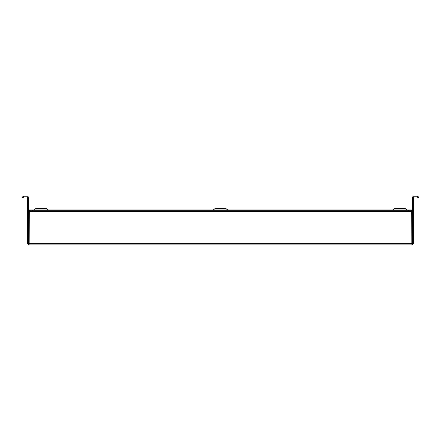 <?xml version="1.0" encoding="UTF-8"?>
<svg xmlns="http://www.w3.org/2000/svg" width="441" height="441" viewBox="0 0 441 441"><rect width="100%" height="100%" fill="white"/><g stroke="black" fill="none" stroke-linecap="round" stroke-linejoin="round"><path stroke-width="0.66" d="M392.644 209.944L394.634 208.444L405.097 208.444L407.093 209.944M227.727 209.944L225.731 208.444L215.269 208.444L213.273 209.944M48.356 209.944L46.366 208.444L35.903 208.444L33.907 209.944M28.428 197.607L28.428 199.1L27.678 199.1L27.678 197.607L28.428 197.557A1.494 1.494 0 0 0 26.934 196.063L24.393 196.063A1.494 1.494 0 0 0 23.643 196.262L24.018 196.906L22.425 197.827L22.05 197.182L23.643 196.262M27.678 197.607L27.678 197.557A0.75 0.75 0 0 0 26.934 196.807L24.393 196.807A0.75 0.75 0 0 0 24.018 196.906M28.428 199.1L28.428 209.315L27.678 209.315L27.678 240.003L28.428 240.003L28.428 209.315M28.428 240.003L28.428 243.443A0.75 0.75 0 0 0 28.445 243.614L29.073 244.187A0.75 0.75 0 0 0 29.172 244.193M28.428 243.443L27.678 243.443L27.678 240.003M27.678 199.1L27.678 209.315M413.322 199.1L412.572 199.1L412.572 197.557A1.494 1.494 0 0 1 414.066 196.063L416.607 196.063A1.494 1.494 0 0 1 417.357 196.262L418.95 197.182L418.575 197.827L416.982 196.906A0.75 0.75 0 0 0 416.607 196.807L414.066 196.807A0.75 0.75 0 0 0 413.322 197.557L413.322 243.443L412.572 243.443L412.572 209.315L413.322 209.315M412.572 199.1L412.572 209.315M412.572 197.607L413.322 197.607M29.299 209.944L29.299 210.688L29.299 209.944L32.287 209.944L32.287 210.688L29.299 210.688L29.172 244.182M29.299 211.437L411.701 211.437L411.828 244.182M411.828 244.915L29.172 244.915M411.828 244.937A1.494 1.494 0 0 0 412.026 244.926L411.927 244.187L412.555 243.614A0.75 0.75 0 0 0 412.572 243.443M412.026 244.926L413.283 243.785L412.555 243.614M413.283 243.785A1.494 1.494 0 0 0 413.322 243.443M27.678 243.443A1.494 1.494 0 0 0 27.717 243.785L28.445 243.614M27.717 243.785L28.974 244.926L29.073 244.187M411.701 211.437L411.701 210.688L408.713 210.688L408.713 209.944L411.701 209.944L411.701 210.688M32.287 209.944L408.713 209.944M32.287 210.688L408.713 210.688M416.982 196.906L417.357 196.262M411.701 243.443L29.299 243.443M412.572 240.003L413.322 240.003"/></g></svg>
